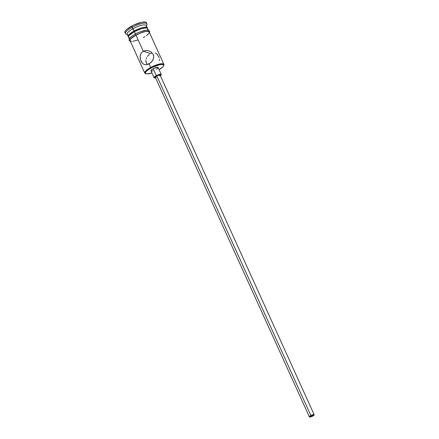 <?xml version="1.0" encoding="UTF-8"?>
<svg xmlns="http://www.w3.org/2000/svg" width="439" height="439" viewBox="0 0 439 439"><rect width="100%" height="100%" fill="white"/><g stroke="black" fill="none" stroke-linecap="round" stroke-linejoin="round"><path stroke-width="0.66" d="M163.571 65.823L163.84 65.181A10.509 2.722 155.6 0 0 160.279 63.88A10.509 2.722 155.6 0 0 150.648 67.491L151.043 68.012A9.982 2.585 -24.4 0 1 160.191 64.582A9.982 2.585 -24.4 0 1 163.571 65.823A9.982 2.585 -24.4 0 1 159.099 69.697L162.979 66.717L163.681 65.345L162.99 64.555L159.626 64.692L152.761 67.14L148.069 69.861L146.077 71.606L145.375 72.978L146.066 73.768L146.906 73.906L151.921 72.951A9.982 2.585 -24.4 0 1 146.055 73.768A9.982 2.585 -24.4 0 1 151.043 68.012L150.648 67.491A10.509 2.722 -24.4 0 1 163.89 64.357A10.509 2.722 -24.4 0 1 163.665 65.521M312.458 416.029A1.97 0.51 -24.4 0 1 309.978 416.616A1.97 0.51 -24.4 0 1 311.081 415.574L312.464 414.998L313.578 415.047L311.075 416.606L309.967 416.556L311.081 415.574A1.97 0.51 -24.4 0 1 313.567 414.987A1.97 0.51 -24.4 0 1 312.458 416.029L312.052 415.135L312.458 416.029M314.165 414.718L160.065 75.009A2.629 0.68 155.6 0 0 156.756 75.793L310.856 415.497A2.629 0.68 -24.4 0 1 314.165 414.718A2.629 0.68 -24.4 0 1 312.689 416.106A2.629 0.68 -24.4 0 1 309.38 416.885A2.629 0.68 -24.4 0 1 310.856 415.497L156.756 75.793L159.681 74.849L160.037 75.256L159.373 75.909M161.261 74.465L158.117 67.535A3.94 1.021 155.6 0 0 153.151 68.709L156.295 75.64A3.94 1.021 -24.4 0 1 161.261 74.465A3.94 1.021 -24.4 0 1 160.378 75.7M147.109 64.209L146.352 62.98L147.109 64.209M145.946 61.647L146.352 62.98L145.891 60.291L145.946 61.647M146.138 58.974L146.637 57.707L146.138 58.974M147.367 56.505L148.289 55.391L147.367 56.505M149.386 54.414L148.289 55.391L149.386 54.414M143.257 51.198L150.599 53.618L143.257 51.198L146.033 50.447L148.925 50.864L151.488 52.279L153.271 54.551L153.677 55.89L153.485 58.552L152.256 61.021L150.231 63.117L146.522 64.752L144.294 64.555L142.456 63.381L140.518 59.858L140.14 56.291L141.221 53.059L143.257 51.198L135.969 35.136L143.257 51.198L146.033 50.447L148.925 50.864L151.488 52.279L153.271 54.551L153.732 57.24L152.986 59.819L151.329 62.135L149.024 63.907L150.648 67.491L149.024 63.907L146.522 64.752L144.294 64.555L142.456 63.381L141.023 61.224L140.206 58.425L140.228 55.599L141.221 53.059L143.257 51.198M134.087 30.977L134.548 31.592L134.087 30.977A10.509 2.722 -24.4 0 1 147.328 27.849A10.509 2.722 -24.4 0 1 147.389 28.239A10.509 2.722 155.6 0 0 134.087 30.977L133.039 28.667A10.509 2.722 -24.4 0 1 142.67 25.056A10.509 2.722 -24.4 0 1 146.231 26.356L146.895 24.765A11.82 3.062 155.6 0 0 142.889 23.3A11.82 3.062 155.6 0 0 132.051 27.361L134.087 30.977A10.509 2.722 155.6 0 0 128.44 36.832A10.509 2.722 -24.4 0 1 128.188 36.53A10.509 2.722 -24.4 0 1 134.087 30.977M163.89 64.357L149.211 32.009A10.509 2.722 155.6 0 0 135.969 35.136L131.64 38.034L130.196 39.708L130.191 40.865M151.861 53.064L150.599 53.618L151.861 53.064M148.382 30.17L147.641 28.54A10.509 2.722 155.6 0 0 134.4 31.674L135.426 33.929L134.4 31.674L129.176 35.455L128.622 36.239L128.616 37.403M147.328 27.849L146.28 25.533A10.509 2.722 155.6 0 0 133.039 28.667A10.509 2.722 155.6 0 0 127.14 34.22L128.188 36.53M146.95 23.838L146.428 22.68A11.82 3.062 155.6 0 0 131.53 26.203L132.051 27.361A11.82 3.062 -24.4 0 1 146.95 23.838A11.82 3.062 -24.4 0 1 146.335 25.66M130.624 41.255L129.889 40.415L130.635 38.956L135.925 35.125A10.64 2.755 -24.4 0 1 149.392 32.398L148.662 31.438L145.079 31.586L139.662 33.337L135.925 35.125L135.349 33.968L135.925 35.125A10.64 2.755 -24.4 0 0 130.251 41.079M137.231 33.035L135.322 34.012M153.14 70.767L151.521 71.036L150.917 70.668L151.976 69.439L153.831 68.363L157.87 67.343L158.073 67.902L156.531 69.252M125.022 32.651L125.033 31.345L126.657 29.468L133.566 25.166L141.698 22.274L144.683 21.95L146.297 22.482M131.53 26.203A11.82 3.062 155.6 0 0 124.895 32.448L125.417 33.605A11.82 3.062 -24.4 0 1 132.051 27.361L131.53 26.203M127.195 34.341A11.82 3.062 -24.4 0 1 125.417 33.605M129.165 37.732L130.048 37.875M147.52 29.523L147.707 28.864M147.526 28.359L146.094 27.887L141.775 28.595L134.4 31.674A10.509 2.722 155.6 0 0 128.501 37.222L129.242 38.851M132.232 35.938L130.114 37.798L129.362 39.258M148.689 30.615L147.241 30.137M146.028 30.187L139.136 32.184M130.734 41.195L131.623 41.337M132.819 41.293L137.747 40.048M143.317 37.556L144.98 36.591M146.445 35.608L148.541 33.776L149.276 32.332M149.095 31.827L147.663 31.356L145.013 31.641L141.539 32.645L135.969 35.136A10.509 2.722 155.6 0 0 130.076 40.69L144.749 73.044A10.509 2.722 -24.4 0 1 150.648 67.491A10.509 2.722 155.6 0 0 145.402 73.549L146.055 73.768M145.77 73.637A10.509 2.722 -24.4 0 1 144.749 73.044M132.051 27.361A11.82 3.062 155.6 0 0 126.152 34.171L127.787 34.725A10.509 2.722 -24.4 0 1 133.039 28.667L132.051 27.361M159.105 57.679L157.173 54.156L155.285 52.96M159.516 60.544L159.417 59.117M153.151 68.709A3.94 1.021 155.6 0 0 150.939 70.789L154.084 77.725A3.94 1.021 -24.4 0 1 156.295 75.64L153.151 68.709M155.593 77.873A3.94 1.021 -24.4 0 1 154.084 77.725M160.224 75.821L161.289 74.592L160.679 74.224L156.975 75.294L154.133 77.357L154.33 77.912L155.658 77.862M156.333 77.269L155.263 77.099L156.756 75.793A2.629 0.68 155.6 0 0 155.28 77.182L309.38 416.885M310.856 415.497L309.407 416.644L309.544 417.012L310.428 416.979L313.106 415.865L314.181 414.8L313.111 414.625L310.856 415.497M149.523 32.684L149.589 30.955L147.8 30.077L144.683 30.362L138.537 32.415L135.349 33.968L130.74 37.079L129.538 38.374L129.028 40.267L130.383 41.37"/></g></svg>
